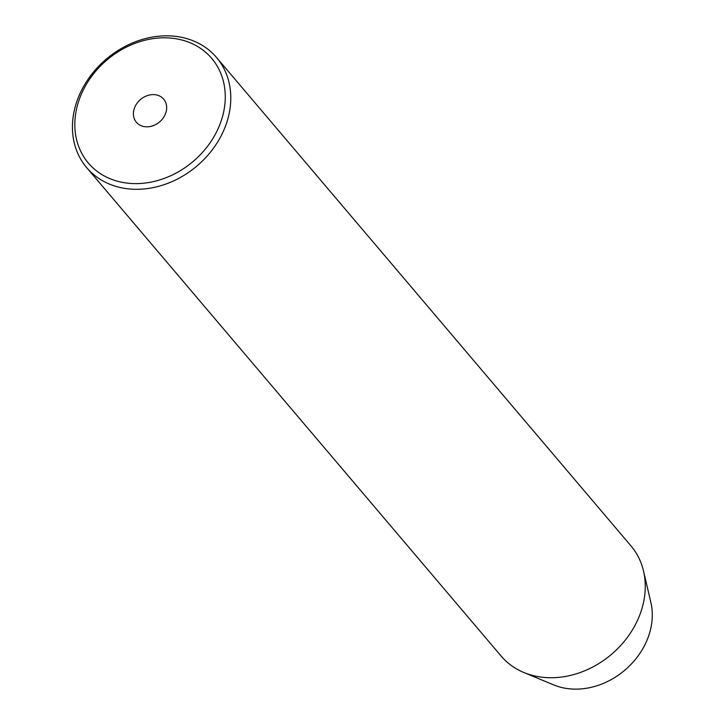<?xml version="1.0" encoding="UTF-8"?>
<svg xmlns="http://www.w3.org/2000/svg" width="725" height="725" viewBox="0 0 725 725"><rect width="100%" height="100%" fill="white"/><g stroke="black" fill="none" stroke-linecap="round" stroke-linejoin="round"><path stroke-width="1.09" d="M133.726 110.653A17.88 14.717 -40.3 0 0 136.409 122.289A17.88 14.717 -40.3 0 0 153.464 125.579A17.88 14.717 -40.3 0 0 166.36 110.78A17.88 14.717 -40.3 0 0 163.678 99.153A17.88 14.717 -40.3 0 0 146.622 95.863A17.88 14.717 -40.3 0 0 133.726 110.653M223.844 111.007A80.883 66.573 -40.3 0 0 164.611 37.809A80.883 66.573 -40.3 0 0 76.243 110.427A80.883 66.573 -40.3 0 0 135.475 183.624A80.883 66.573 -40.3 0 0 223.844 111.007M73.923 112.257A85.142 70.08 139.7 0 1 135.303 41.823A85.142 70.08 139.7 0 1 216.521 57.474A85.142 70.08 139.7 0 1 229.29 112.873A85.142 70.08 139.7 0 1 167.91 183.298A85.142 70.08 139.7 0 1 86.692 167.647A85.142 70.08 139.7 0 1 73.923 112.257M86.692 167.647L501.147 656.08A85.142 70.08 -40.3 0 0 523.858 672.51L553.673 684.898A69.174 56.94 -40.3 0 0 651.077 627.043A69.174 56.94 -40.3 0 0 650.869 602.421L643.501 570.992A85.142 70.08 -40.3 0 0 630.986 545.907L216.521 57.474M523.858 672.51A85.142 70.08 -40.3 0 0 643.755 601.297A85.142 70.08 -40.3 0 0 643.501 570.992"/></g></svg>
